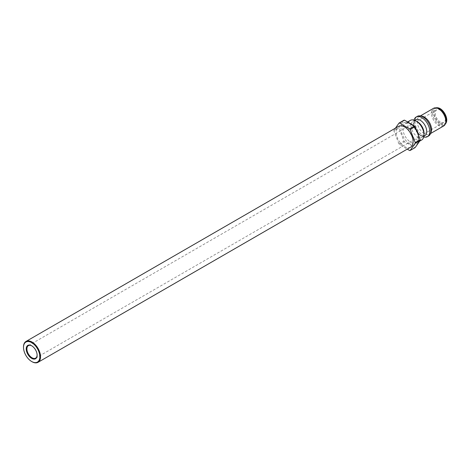 <?xml version="1.0" encoding="UTF-8"?>
<svg xmlns="http://www.w3.org/2000/svg" width="470" height="470" viewBox="0 0 470 470"><rect width="100%" height="100%" fill="white"/><g stroke="black" fill="none" stroke-linecap="round" stroke-linejoin="round"><path stroke-width="0.35" stroke-dasharray="2.35 1.76" d="M23.5 347.16A12.038 6.95 -120 0 0 31.843 361.606M410.598 147.204A12.038 6.95 60 0 1 404.582 146.611A12.038 6.95 60 0 1 396.715 136A12.038 6.95 60 0 1 398.56 126.354M31.848 345.885A7.226 4.171 60 0 1 32.013 345.979L31.672 345.785L32.013 345.979A7.226 4.171 60 0 1 37.124 354.827A7.226 4.171 60 0 1 37.118 355.02M440.337 122.035A7.226 4.171 60 0 1 435.62 115.667A7.226 4.171 60 0 1 436.724 109.88A7.226 4.171 60 0 1 443.95 114.051A7.226 4.171 60 0 1 443.95 122.388A7.226 4.171 60 0 1 440.337 122.035M409.634 150.512L414.616 147.633L409.787 144.584L404.511 141.799L399.524 144.678L407.255 149.137M398.995 144.02L403.983 141.141L398.924 128.11L393.942 130.989L398.995 144.02A15.052 8.689 60 0 0 399.524 144.678M395.44 128.151L393.942 130.284L398.924 127.405L403.983 120.214M393.942 130.989A15.052 8.689 60 0 1 393.942 130.284M398.924 128.11A15.052 8.689 60 0 1 398.924 127.405M404.511 141.799A15.052 8.689 60 0 1 403.983 141.141M415.145 147.586A15.052 8.689 60 0 1 414.616 147.633M421.649 139.995A11.315 6.533 60 0 1 415.991 139.431A11.315 6.533 60 0 1 408.595 129.462A11.315 6.533 60 0 1 410.328 120.391M431.055 132.223A10.176 5.875 60 0 1 429.421 134.185A10.176 5.875 60 0 1 424.334 133.686A10.176 5.875 60 0 1 417.683 124.715A10.176 5.875 60 0 1 419.246 116.566A10.176 5.875 60 0 1 421.766 116.131M423.993 133.045A9.153 5.282 60 0 1 422.095 137.234A9.153 5.282 60 0 1 417.519 136.782A9.153 5.282 60 0 1 411.544 128.715A9.153 5.282 60 0 1 412.948 121.383A9.153 5.282 60 0 1 417.519 121.836M424.821 135.66A9.153 5.282 60 0 1 420.245 135.207L420.245 135.207A9.153 5.282 60 0 1 413.776 123.998A9.153 5.282 60 0 1 415.668 119.809M423.746 136.946A11.315 6.533 60 0 1 421.778 136.089L421.778 136.089A11.315 6.533 60 0 1 413.776 122.229A11.315 6.533 60 0 1 414.023 120.097M421.778 136.089L420.245 135.207L421.778 136.089M428.587 135.989A11.315 6.533 60 0 1 422.93 135.425A11.315 6.533 60 0 1 415.539 125.455A11.315 6.533 60 0 1 417.272 116.384M409.881 143.938A12.514 7.226 60 0 1 402.22 124.186A12.514 7.226 60 0 1 417.542 133.034A12.514 7.226 60 0 1 409.881 143.938M416.761 130.255A11.315 6.533 -120 0 0 405.228 123.334A11.315 6.533 -120 0 0 403.495 132.405A11.315 6.533 -120 0 0 410.886 142.381A11.315 6.533 -120 0 0 416.543 142.939A11.315 6.533 -120 0 0 418.464 134.543M436.971 107.695A9.852 5.687 -120 0 0 432.606 114.145A9.852 5.687 -120 0 0 439.456 124.685A9.852 5.687 -120 0 0 445.965 123.269M443.692 125.948A10.176 5.875 60 0 1 438.604 125.443A10.176 5.875 60 0 1 431.959 116.478A10.176 5.875 60 0 1 433.516 108.323M446.253 122.564A9.341 5.393 60 0 1 440.085 123.91A9.341 5.393 60 0 1 433.587 113.916A9.341 5.393 60 0 1 437.729 107.794M440.337 123.252A8.713 5.029 -120 0 0 445.672 115.655A8.713 5.029 -120 0 0 435.003 109.498A8.713 5.029 -120 0 0 440.337 123.252M37.124 354.827L37.124 355.22M35.626 358.134L443.95 122.388M28.4 345.62L436.724 109.88M419.769 141.082L416.543 142.939C417.483 141.546 419.346 142.345 417.853 134.426C416.126 129.227 413.242 125.584 409.2 123.481L405.228 123.334L407.801 121.853M429.421 134.185L430.502 133.562M419.246 116.566L420.333 115.937M422.095 137.234L423.893 136.194M412.948 121.383L414.746 120.344M413.776 123.998L413.776 122.229"/><path stroke-width="0.7" d="M31.843 361.606A12.038 6.95 -120 0 0 32.013 361.712A12.038 6.95 -120 0 0 38.035 362.305A12.038 6.95 -120 0 0 39.88 352.659A12.038 6.95 -120 0 0 32.013 342.048A12.038 6.95 -120 0 0 25.991 341.449A12.038 6.95 -120 0 0 23.5 346.966A12.038 6.95 -120 0 0 23.5 347.16M32.013 361.712L31.672 361.512A11.556 6.674 60 0 1 23.5 347.353A11.556 6.674 60 0 1 31.672 342.636A11.556 6.674 60 0 1 39.844 356.795A11.556 6.674 60 0 1 31.672 361.512M31.672 345.785A7.708 4.447 -120 0 0 26.226 348.928A7.708 4.447 -120 0 0 31.672 358.369A7.708 4.447 -120 0 0 37.124 355.22A7.708 4.447 -120 0 0 31.672 345.785L31.672 345.785M25.991 341.449L398.56 126.354A12.038 6.95 60 0 1 410.598 133.304A12.038 6.95 60 0 1 410.598 147.204L38.035 362.305M37.118 355.02A7.226 4.171 60 0 1 35.626 358.134A7.226 4.171 60 0 1 32.013 357.776A7.226 4.171 60 0 1 27.295 351.413A7.226 4.171 60 0 1 28.4 345.62A7.226 4.171 60 0 1 31.848 345.885M407.255 149.137L409.634 150.512A15.052 8.689 60 0 0 410.163 150.465L415.216 143.274L420.204 140.395L415.145 147.586L410.163 150.465M404.511 120.167L414.616 126.007L409.634 128.886L399.524 123.046L404.511 120.167A15.052 8.689 60 0 0 403.983 120.214L398.995 123.093L395.44 128.151M410.163 129.538L415.145 126.665L420.204 139.69L415.216 142.569L410.163 129.538A15.052 8.689 60 0 0 409.634 128.886M415.216 142.569A15.052 8.689 60 0 1 415.216 143.274M420.204 139.69A15.052 8.689 60 0 1 420.204 140.395M414.616 126.007A15.052 8.689 60 0 1 415.145 126.665M398.995 123.093A15.052 8.689 60 0 1 399.524 123.046M407.801 121.853L410.328 120.391A11.315 6.533 60 0 1 415.991 120.949A11.315 6.533 60 0 1 423.993 134.814A11.315 6.533 60 0 1 421.649 139.995L419.769 141.082M414.023 120.097A11.315 6.533 60 0 1 416.12 117.048L417.272 116.384A11.315 6.533 60 0 1 420.074 115.902L421.766 116.131A10.176 5.875 60 0 1 429.421 122.441A10.176 5.875 60 0 1 431.055 132.223L430.408 133.797A11.315 6.533 60 0 1 428.587 135.989L427.436 136.653A11.315 6.533 60 0 1 423.746 136.946M415.991 120.949L417.519 121.836A9.153 5.282 60 0 1 423.993 133.045L423.993 134.814M414.746 120.344L415.668 119.809A9.153 5.282 60 0 1 424.821 125.09A9.153 5.282 60 0 1 424.821 135.66L423.893 136.194M416.12 117.048A11.315 6.533 60 0 1 427.436 123.581A11.315 6.533 60 0 1 427.436 136.653M420.074 115.902A11.315 6.533 60 0 1 428.593 122.917A11.315 6.533 60 0 1 430.408 133.797M418.464 134.543A11.315 6.533 -120 0 0 416.761 130.255M445.965 123.269A9.852 5.687 -120 0 0 444.379 113.799A9.852 5.687 -120 0 0 436.971 107.695L433.516 108.323A10.176 5.875 60 0 1 443.692 114.198A10.176 5.875 60 0 1 443.692 125.948L446.253 122.564A9.341 5.393 60 0 0 444.755 113.587A9.341 5.393 60 0 0 437.729 107.794L436.971 107.695M23.5 347.353L23.5 346.966M430.502 133.562L443.692 125.948M420.333 115.937L433.516 108.323M437.729 107.794C442.893 108.182 448.503 117.894 446.253 122.564"/></g></svg>
